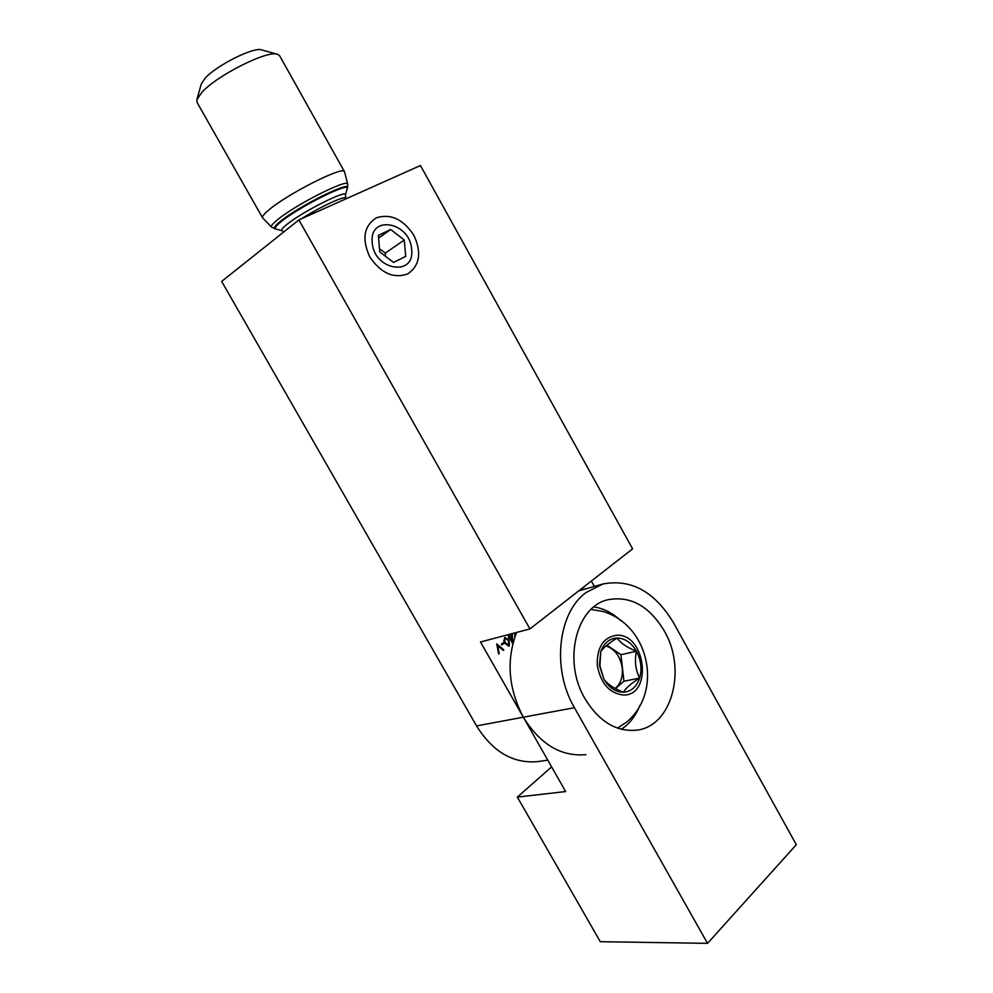 <?xml version="1.0" encoding="UTF-8"?>
<svg xmlns="http://www.w3.org/2000/svg" width="993" height="993" viewBox="0 0 993 993"><rect width="100%" height="100%" fill="white"/><g stroke="black" fill="none" stroke-linecap="round" stroke-linejoin="round"><path stroke-width="1.49" d="M369.744 256.827C361.626 238.941 363.835 225.932 376.384 217.802C390.758 213.396 403.257 219.23 413.87 235.304C421.851 252.619 419.803 265.491 407.751 273.919C393.526 278.896 380.853 273.199 369.744 256.827M503.662 642.397L504.121 643.216L501.813 645.003L501.353 644.196L503.662 642.397M512.363 634.49L512.574 643.352L509.471 637.891L508.788 638.425L508.329 637.618L509.012 637.084L507.982 635.259L508.515 634.85L509.558 636.674L512.363 634.49M538.367 761.507L537.585 761.619C513.17 763.766 492.813 751.862 476.541 725.92L221.662 281.429L298.868 219.912L420.449 165.521L632.603 548.881L529.927 628.917L480.5 641.987L523.323 717.207C540.192 744.328 561.057 756.815 585.932 754.655M591.344 581.054L594.348 586.441M583.971 586.789L581.327 588.849M514.833 637.047L514.908 632.889M515.578 632.715L515.33 635.644M504.655 637.543L508.999 640.15L509.359 645.86L508.677 646.195L504.94 643.303L504.655 637.543M496.748 643.936L503.811 649.894L503.228 650.353L497.667 645.649L499.218 653.481L498.635 653.928L496.748 643.936M298.868 219.912L529.927 628.917M583.412 587.235L584.194 587.211M583.499 587.409L581.426 589.023M514.784 634.353L515.441 634.179M511.693 635.011L511.743 636.116M511.904 640.919L511.954 642.26M508.652 638.176L510.005 637.481L511.954 640.907L511.78 636.103L510.005 637.481M508.888 636.848L509.558 636.674M511.78 636.103L509.322 637.655M511.283 641.081L511.954 640.907M504.94 637.357L508.093 639.951M508.329 640.324L508.999 640.15M509.508 643.315L508.677 646.033L509.359 645.86M505.065 643.514L508.093 645.313M505.201 638.3L503.799 640.348M508.888 645.065L508.466 640.572L505.089 638.375L504.581 640.721L505.487 642.893L508.888 645.065M504.804 643.067L505.487 642.893M503.91 640.895L504.581 640.721M504.407 638.549L505.089 638.375M503.116 642.819L504.121 643.216M503.439 643.39L501.676 644.755M496.823 644.742L503.811 649.894M497.034 645.81L497.667 645.649M498.585 653.642L499.218 653.481M664.255 630.878C649.261 606.078 630.567 595.676 608.188 599.698C576.362 606.14 562.435 660.941 584.964 698.687C599.089 721.638 616.38 732.126 636.861 730.153C672.323 726.131 686.833 668.86 664.255 630.878M620.811 620.712C612.607 613.029 603.657 608.424 593.938 606.897M707.537 943.35L796.324 844.708L673.577 622.909C654.697 591.617 631.114 578.646 602.825 584.008L585.895 592.635C557.967 612.991 551.587 668.897 574.426 707.699L707.537 943.35L600.269 941.687L517.353 797.094L551.611 766.906M476.541 725.92L523.323 717.207L565.65 791.558L517.353 797.094M574.426 707.699L523.323 717.207C508.354 688.497 506.107 660.233 516.596 632.442M621.308 729.284C629.562 723.81 635.768 715.829 639.926 705.328M268.594 210.181C287.151 193.995 343.988 165.334 344.484 171.702L347.749 184.214C348.568 177.846 294.971 204.918 277.208 219.999C272.628 223.773 270.754 226.156 271.586 227.124L262.586 217.852C261.966 216.635 263.964 214.078 268.594 210.181M262.586 217.852L197.011 102.329L196.85 99.772L201.827 92.399C216.983 75.331 267.849 49.873 277.531 54.305L279.641 55.769L344.484 171.702M196.85 99.772L201.281 83.971L205.042 78.323C216.4 65.389 254.109 46.559 261.718 49.911L277.531 54.305M606.028 645.946C614.928 649.087 620.327 656.423 622.239 667.954C623.021 676.916 620.675 683.755 615.213 688.472M617.572 728.142L626.62 722.085C663.87 691.078 648.69 624.125 602.366 611.353L591.058 609.417M623.765 695.038C652.984 695.162 645.599 633.633 616.914 635.235C603.347 637.158 596.805 647.237 597.277 665.484C600.852 683.743 609.69 693.598 623.765 695.038M599.462 665.434L603.818 679.088L599.946 665.881L600.753 651.731L599.462 665.434M617.236 638.015C609.491 638.4 603.992 642.967 600.753 651.731C603.322 647.771 608.808 643.203 617.236 638.015C620.588 643.116 626.993 647.523 636.476 651.234C631.436 642.732 625.019 638.325 617.236 638.015M639.616 678.095C642.148 669.034 641.106 660.084 636.476 651.234C634.44 660.804 635.495 669.766 639.616 678.095C636.587 686.858 631.2 691.562 623.443 692.22C625.764 688.099 631.151 683.395 639.616 678.095L623.939 681.235L615.449 688.583M623.443 692.22C613.935 688.521 607.393 684.14 603.818 679.088C609.032 687.764 615.573 692.133 623.443 692.22M606.934 645.189L620.898 654.71L623.939 681.235M620.898 654.71L636.476 651.234M372.226 242.453C373.79 270.568 415.248 277.159 411.611 249.33C410.283 222.06 369.173 214.24 372.226 242.453M404.263 239.996L390.683 229.495L378.37 235.378L379.76 251.937L393.513 262.437L405.703 256.38L404.263 239.996L385.272 253.116L379.487 248.697M378.606 238.097L390.683 229.495M385.545 256.355L385.272 253.116M285.723 230.388L294.933 223.053M301.475 218.745C320.23 206.792 345.341 195.224 345.849 198.178L345.427 195.124L347.265 188.447M283.874 231.865L282.124 230.786C280.721 230.277 282.211 228.241 286.592 224.679C302.269 211.621 348.742 188.385 345.427 195.124M282.124 230.786L275.769 228.961C274.142 228.365 275.781 226.056 280.696 222.022C298.31 207.177 351.013 180.925 347.153 188.744M275.769 228.961L275.359 228.887C273.087 228.527 274.614 226.143 279.939 221.749C298.347 206.234 353.21 179.187 347.302 188.347L347.749 184.214M547.776 760.154L537.585 761.619M508.453 645.276L507.771 645.45M505.524 638.164L504.841 638.338M607.53 599.871L608.188 599.698M602.006 584.244L578.683 590.909M275.359 228.887L271.586 227.124"/></g></svg>
